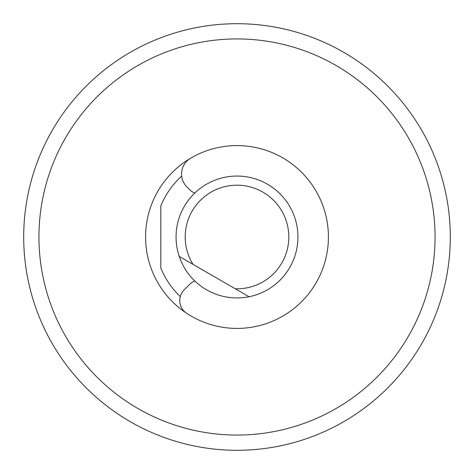 <?xml version="1.0" encoding="UTF-8"?>
<svg xmlns="http://www.w3.org/2000/svg" width="474" height="474" viewBox="0 0 474 474"><rect width="100%" height="100%" fill="white"/><g stroke="black" fill="none" stroke-linecap="round" stroke-linejoin="round"><path stroke-width="0.71" d="M23.7 237A213.3 213.3 0 0 1 343.65 52.276A213.3 213.3 0 0 1 343.65 421.724A213.3 213.3 0 0 1 23.7 237M435.067 237A198.067 198.067 0 0 0 137.97 65.471A198.067 198.067 0 0 0 137.97 408.529A198.067 198.067 0 0 0 435.067 237M145.583 237A91.417 91.417 0 0 1 297.198 168.205A91.417 91.417 0 0 1 297.198 305.795A91.417 91.417 0 0 1 145.583 237M180.28 296.6A82.275 82.275 0 0 1 160.822 268.077L160.822 205.923A82.275 82.275 0 0 1 181.696 176.091M194.761 193.072A15.233 15.233 0 0 1 189.73 189.73L186.928 186.928A18.285 18.285 0 0 1 190.572 158.251A91.417 91.417 0 0 1 304.788 298.33A91.417 91.417 0 0 1 186.596 313.261A15.233 15.233 0 0 1 184.22 289.78L189.73 284.27A15.233 15.233 0 0 1 194.761 280.928M165.053 437.798A213.3 213.3 0 0 1 99.078 399.712M179.237 256.428A60.945 60.945 0 0 1 232.959 176.192A60.945 60.945 0 0 1 297.405 228.936A60.945 60.945 0 0 1 249.057 296.736L235.258 288.773A51.802 51.802 0 0 0 288.115 228.575A51.802 51.802 0 0 0 218.739 188.522A51.802 51.802 0 0 0 193.037 264.397L179.237 256.428A60.945 60.945 0 0 0 249.057 296.736L179.237 256.428"/></g></svg>
